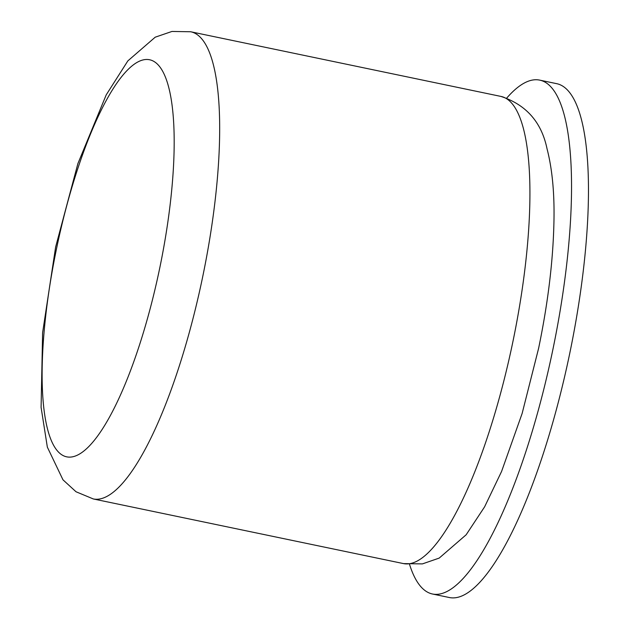 <?xml version="1.0" encoding="UTF-8"?>
<svg xmlns="http://www.w3.org/2000/svg" width="629" height="629" viewBox="0 0 629 629"><rect width="100%" height="100%" fill="white"/><g stroke="black" fill="none" stroke-linecap="round" stroke-linejoin="round"><path stroke-width="0.94" d="M506.785 98.022A262.474 67.932 101.8 0 1 539.643 80.111L556.563 83.641A262.474 67.932 101.8 0 1 569.418 354.937A262.474 67.932 101.8 0 1 449.46 597.55L432.54 594.02A262.474 67.932 101.8 0 1 409.573 564.48M539.643 80.111A262.474 67.932 101.8 0 1 552.49 351.407A262.474 67.932 101.8 0 1 432.54 594.02M500.928 96.418C526.159 104.728 541.514 122.144 547.01 148.672C552.27 168.957 554.581 193.394 553.937 221.99C553.103 260.98 547.985 303.123 538.589 348.411L522.117 413.512L501.588 471.428L484.637 506.793L466.152 534.776L439.191 558.096L422.381 563.906L403.559 563.608A238.611 61.76 -78.2 0 0 512.611 343.049A238.611 61.76 -78.2 0 0 500.928 96.418L190.673 31.757A238.611 61.76 101.8 0 1 202.357 278.395A238.611 61.76 101.8 0 1 93.312 498.954L76.023 491.76L62.971 479.809L47.348 447.14L41.089 407.38L42.615 332.655L55.643 246.953L77.886 163.611L106.222 94.853L127.844 60.895L155.214 37.19L171.961 31.45L190.673 31.757M56.838 247.221A202.821 52.49 -78.2 0 0 66.674 456.835A202.821 52.49 -78.2 0 0 159.459 269.385A202.821 52.49 -78.2 0 0 149.623 59.763A202.821 52.49 -78.2 0 0 56.838 247.221M93.312 498.954L403.559 563.608"/></g></svg>
